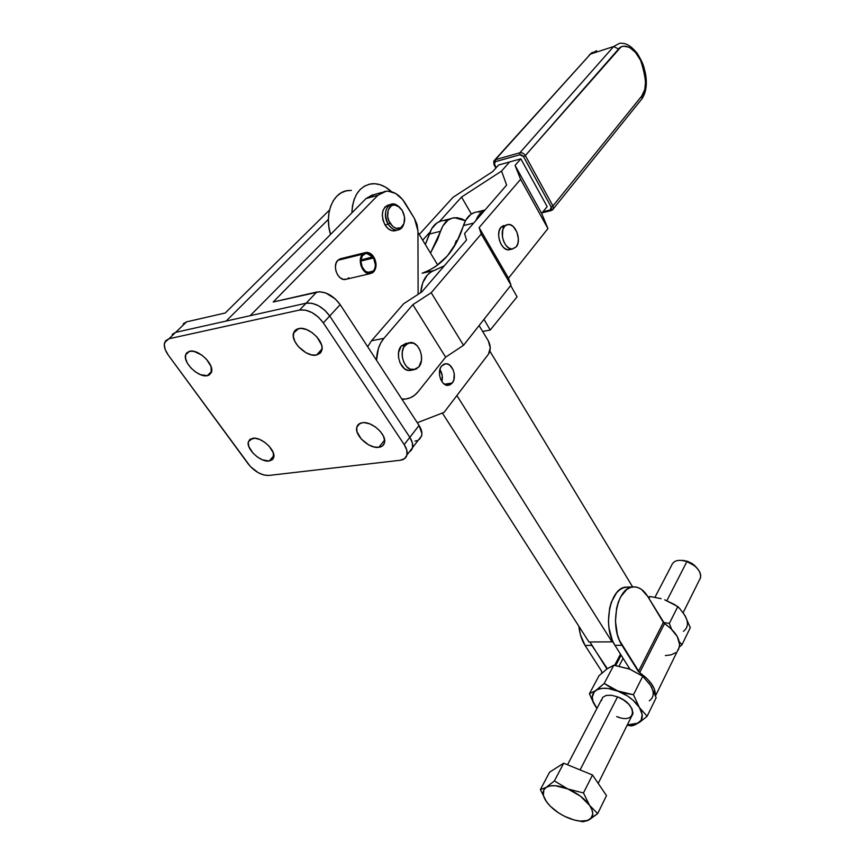 <?xml version="1.0" encoding="UTF-8"?>
<svg xmlns="http://www.w3.org/2000/svg" width="865" height="865" viewBox="0 0 865 865"><rect width="100%" height="100%" fill="white"/><g stroke="black" fill="none" stroke-linecap="round" stroke-linejoin="round"><path stroke-width="1.3" d="M601.38 700.65L602.7 697.331L606.224 695.428L611.436 695.255L617.556 696.855C638.143 704.445 636.77 725.075 616.68 716.588L619.74 717.604M615.491 665.455L620.994 654.956L615.491 665.455M679.436 646.89L677.349 651.172L678.679 649.161L679.652 644.62L677.295 636.597L670.721 628.412L664.525 623.589L639.635 672.754C650.415 680.29 655.67 687.902 655.4 695.601L654.275 688.81L651.053 683.209L646.036 677.706L638.402 671.543L663.336 622.411L664.525 623.589L639.635 672.754L619.362 640.241L617.351 634.391L615.469 621.275L616.626 608.084L618.302 602.137L620.605 596.926L626.747 589.487L630.326 587.54L634.056 586.87L637.797 587.486L641.419 589.346L647.734 596.45L663.336 622.411L638.402 671.543L621.967 645.312C608.971 626.303 617.296 586.211 633.537 586.881C638.986 586.773 643.711 589.962 647.734 596.45L664.525 623.589C675.36 631.223 680.333 638.986 679.436 646.89L655.497 695.882M686.15 617.87L683.339 613.101M664.709 599.823L677.814 606.581L669.348 623.405L663.369 622.465L669.348 623.405L671.554 629.212L669.348 623.405L677.814 606.581L679.717 608.495L674.722 604.624L664.698 599.823M648.923 598.429L649.939 596.482L648.242 597.293L649.939 596.482L661.098 598.666L649.939 596.482L648.923 598.429M679.339 641.873L682.053 644.609L690.292 627.698L684.929 615.48L679.717 608.495L684.929 615.48L690.292 627.698L682.053 644.609L679.425 646.944L682.053 644.609L679.339 641.873M683.437 631.32C688.194 627.666 688.691 622.389 684.929 615.48M629.947 669.186L642.749 676.268L633.461 694.746L625.46 693.319L608.095 688.454L602.343 688.335L597.639 689.481L594.287 691.805L592.265 697.082L593.012 701.45L596.969 708.359L593.682 703.342L589.433 693.73L599.023 675.695L589.433 693.73L595.78 690.508L604.224 683.447L613.804 665.228L606.938 668.959L589.962 641.981L591.865 645.409L585.054 645.431L591.865 645.409L607.317 668.677L599.023 675.695L607.317 668.677L613.804 665.228L629.179 668.883L642.749 676.268L633.461 694.746L639.365 707.462L633.104 700.272L627.471 695.957L610.668 687.588L604.224 683.447L613.804 665.228L629.947 669.186L614.939 645.333L621.967 645.312L614.939 645.333L629.947 669.175M609.176 667.629L607.317 668.677M627.287 724.946L636.456 724.005L641.138 720.318L642.176 714.512L639.365 707.462L647.117 716.242L656.157 697.698L650.415 685.166L642.749 676.268L650.415 685.166L656.157 697.698L647.117 716.242L640.414 721.68L634.748 724.978L631.655 725.951L627.741 725.346L631.655 725.951L634.748 724.978L640.414 721.68L647.117 716.242L639.365 707.462L633.461 694.746L617.815 690.973C627.395 694.909 634.575 700.401 639.365 707.462C643.517 714.479 643.192 719.68 638.381 723.054L627.287 724.946M617.556 696.855L580.101 769.915L617.556 696.855L623.622 699.99L628.682 704.164L631.969 708.738L632.964 712.998L632.542 714.793M649.301 700.834C654.091 697.385 654.459 692.162 650.415 685.166L651.734 687.588M595.369 706.154L596.958 708.392L595.369 706.154C591.119 699.288 591.26 694.076 595.78 690.508L589.433 693.73L595.369 706.154M597.737 689.07L595.78 690.508C600.894 687.34 608.236 687.502 617.815 690.973L604.224 683.447L597.737 689.07M601.597 671.143L601.694 673.24L601.597 671.143L585.054 645.431L601.597 671.143M633.537 586.881L626.606 587.119C610.312 586.448 601.921 626.39 614.939 645.333L612.323 640.284L609.003 628.066L608.441 621.394L609.62 608.246L611.296 602.31L616.496 592.871L619.794 589.725L623.384 587.778L627.06 587.108M578.869 626.271C579.691 633.796 581.745 640.176 585.054 645.431L580.426 634.715L578.869 626.271M620.497 654.167L614.637 665.336L620.497 654.167M648.761 682.809L650.415 685.166M665.336 655.584L671.121 654.848L675.749 652.664M682.982 560.369L686.929 561.526L681.479 560.347M682.907 560.358L687.697 561.374L692.378 563.688L697.709 568.889L694.163 564.996L686.929 561.526L694.649 565.851C700.574 571.192 702.131 575.96 699.32 580.145L700.596 577.593C700.92 570.976 696.357 565.613 686.929 561.526L666.872 600.667L686.929 561.526C678.603 559.125 673.467 560.455 671.532 565.526L654.978 597.239M548.41 804.201L545.069 799.498L543.35 795.184L543.869 789.799L546.269 787.312L550.162 785.907L555.298 785.712L567.84 788.945L554.4 780.911L546.269 787.312L540.365 789.626L546.518 801.769L550.443 806.353L558.39 812.754L564.564 816.311L574.122 819.988L580.08 821.09L587.422 820.528L597.693 813.608L589.595 805.38C593.931 812.094 593.823 816.884 589.26 819.75L597.693 813.608L589.595 805.38L583.453 792.956L567.84 788.945L580.437 796.168L589.595 805.38L583.453 792.956L592.503 774.997L563.699 763.2L592.503 774.997L583.453 792.956L567.84 788.945L554.4 780.911L563.699 763.2L549.653 772.121L563.699 763.2L554.4 780.911L546.269 787.312L540.365 789.626L549.653 772.121L540.365 789.626L546.518 801.769C542.074 795.184 541.998 790.372 546.269 787.312C551.146 784.663 558.325 785.204 567.84 788.945C577.366 793.108 584.621 798.59 589.595 805.38L592.028 809.932L592.795 814.019L590.752 818.69L587.465 820.636L582.967 821.75L575.182 820.258L582.967 821.75L589.26 819.75C584.178 822.172 577.009 821.512 567.764 817.782L571.419 819.155L567.764 817.782C558.541 813.706 551.459 808.375 546.518 801.769L550.41 806.331M597.693 813.608L606.495 795.595L597.693 813.608M592.503 774.997L606.495 795.595L592.503 774.997M454.32 246.32L456.104 240.946L454.32 246.32M445.821 220.521L443.453 220.543M441.15 220.953L436.879 222.965L431.689 228.695L425.321 244.536L429.321 234.058L440.545 231.279L442.891 225.884L448.059 220.132L452.319 218.121L456.969 217.688L461.759 218.845L465.413 220.77L454.514 217.71C447.983 218.575 443.323 223.094 440.545 231.279L430.489 253.056L437.474 239.724L440.545 231.279L429.321 234.058C432.122 225.927 436.803 221.429 443.356 220.553L450.643 218.704M457.953 239.659L456.104 240.946L457.942 239.681M490.228 330.052L517.065 296.836L490.228 330.052L483.989 319.369L490.228 330.052L482.638 331.457L490.228 330.052M510.674 285.536L517.065 296.836L510.674 285.536M479.707 211.925L477.361 211.925M475.09 212.325L470.863 214.336L465.759 220.143L456.72 242.081L447.421 255.878L435.765 266.42L429.17 270.323L422.12 273.232C442.037 265.923 455.812 250.039 463.435 225.592L473.685 223.051L463.435 225.592C466.17 217.331 470.787 212.768 477.275 211.936L485.049 209.957M420.693 292.651L422.736 282.769L427.407 274.919L431.646 271.578L444.242 265.879L434.014 270.55L422.12 273.232L434.014 270.55C426.294 273.567 421.85 280.941 420.693 292.651M475.847 220.564L480.616 212.974L485.06 209.946C481.026 211.73 477.956 215.266 475.847 220.564M408.691 342.789L401.23 346.043L404.961 345.362L410.053 342.54C418.995 341.243 425.526 359.418 418.865 366.89L413.665 369.831C404.755 371.182 398.149 352.736 404.961 345.362L401.23 346.043L406.226 343.243M506.685 224.814L500.878 227.376L508.079 224.478C515.583 223.256 521.865 240.621 516.221 246.882L512.523 249.001C505.03 250.288 498.683 232.685 504.457 226.511L500.878 227.376C495.104 233.539 501.451 251.11 508.944 249.812L510.242 249.52L507.02 249.628L503.895 247.833L501.192 244.471L499.343 240.038L498.64 235.215L499.181 230.771L500.878 227.376L503.473 225.549M501.549 171.075L509.626 161.95L498.575 165.02L492.736 171.562L453.011 197.317L419.244 234.48L453.011 197.317L492.736 171.562L498.575 165.02L509.626 161.95L501.549 171.075L509.626 161.95L501.549 171.075L506.631 185.099L501.549 171.075L461.532 197.058L501.549 171.075M422.693 240.178L430.078 231.982L422.693 240.178M439.485 221.537L461.532 197.058L471.371 214.001L461.532 197.058L439.485 221.537M550.27 209.946L543.004 211.72L550.27 209.946L551.146 210.595L550.27 209.946L551.189 206.984L552.94 205.935L551.189 206.984L551.47 208.854L550.27 209.946M588.924 55.468L590.503 54.041L613.62 46.548L619.643 43.25L613.62 46.548L618.551 49.013L613.62 46.548L519.854 152.781C522.038 152.424 523.855 153.365 525.314 155.581L523.53 156.641L525.314 155.581L618.551 49.013C621.427 44.439 632.001 43.639 640.619 60.377C646.76 79.364 647.15 91.225 641.787 95.972L552.94 205.935L553.319 208.843L552.497 209.946L553.319 208.833L552.94 205.935L525.314 155.581C523.855 153.365 522.038 152.424 519.854 152.781L519.887 154.77L495.007 161.798L494.239 163.723L496.24 167.637L493.98 164.62L493.774 161.085L495.386 159.668L493.764 161.095L493.98 164.62L494.596 164.707L495.386 159.668L495.407 161.636L519.887 154.77L519.854 152.781L495.386 159.668L590.503 54.041L494.856 159.874M523.53 156.641L551.189 206.984L523.53 156.641L519.887 154.77L521.887 155.062L523.53 156.641M590.503 54.041L596.612 50.732L590.503 54.041L613.62 46.548L519.854 152.781L495.386 159.668L590.503 54.041M641.787 95.972L642.003 98.729L641.041 99.918L642.003 98.74L641.787 95.972L644.825 89.387L645.658 80.348L644.187 70.184L640.619 60.377L635.461 52.354L629.471 47.348L623.524 46.148L620.865 47.078L525.314 155.581L552.94 205.935L641.787 95.972M464.57 233.55L506.631 185.099L464.57 233.55L466.527 240.016L464.57 233.55M421.806 291.938L466.527 240.016L421.806 291.938L403.631 303.766L421.806 291.938M367.647 346.703L371.528 340.745L403.631 303.766L371.528 340.745L367.647 346.703M418.206 391.629C414.573 396.116 410.172 398.592 405.025 399.057L401.793 398.992L405.977 398.96L410.486 397.705L414.616 395.229L418.206 391.629L445.637 357.159L412.854 304.675L383.887 338.377L371.528 340.745L383.887 338.377L380.773 342.908L378.448 348.346L376.502 360.262C376.794 351.233 379.259 343.935 383.887 338.377L412.854 304.675L445.637 357.159L463.521 345.308L431.203 292.716L412.854 304.675L431.203 292.716L463.521 345.308L510.988 285.136L481.254 234.015L431.203 292.716L481.254 234.015L510.988 285.136L508.49 278.173L479.091 227.603L481.254 234.015L479.091 227.603L508.49 278.173L547.956 228.565L520.611 179.315L479.091 227.603L520.611 179.315L547.956 228.565L541.652 213.385L515.053 165.42L520.611 179.315L515.053 165.42L520.827 158.836L509.626 161.95L520.827 158.836L515.053 165.42L541.652 213.385L547.156 206.616L520.827 158.836L547.156 206.616L541.652 213.385L547.956 228.565L508.49 278.173L510.988 285.136L463.521 345.308L445.637 357.159L418.206 391.629M411.113 370.263L408.291 370.393L404.539 368.76L400.095 363.019L398.592 357.861L398.56 352.542L401.23 346.043C394.408 353.407 401.003 371.82 409.924 370.458L411.113 370.263M516.221 246.882L512.167 249.023L509.009 248.136L506.036 245.498L503.722 241.508L502.414 236.783L502.749 229.906L504.457 226.511L507.041 224.684L510.123 224.705L513.226 226.544L516.913 232.036L518.394 239.075L517.875 243.487L516.221 246.882M418.865 366.89L415.751 369.323L410.129 369.193L406.582 366.587L403.836 362.37L402.333 357.191L402.301 351.86L403.75 347.2L408.129 342.983L413.751 343.232L417.254 345.881L419.936 350.065L421.406 355.169L421.45 360.424L418.865 366.89M348.53 190.484C333.241 191.424 323.932 213.406 330.527 234.458L328.884 226.857L328.397 219.526L329.024 212.509L330.711 206.086L333.403 200.529L336.982 196.031L341.286 192.787L346.151 190.884L351.363 190.397M588.924 641.981L442.361 413.038L588.924 641.981L612.009 641.873L456.893 395.543L612.009 641.873L612.561 640.835L612.009 641.873L588.924 641.981M417.957 232.361L437.722 265.014L417.957 232.361M489.871 351.136L632.629 586.913L489.871 351.136M351.86 212.898L352.455 206L354.12 199.501L356.78 193.879L360.327 189.338L364.608 186.072L369.442 184.169L374.632 183.704L379.984 184.678L385.282 187.013L391.553 191.727C385.26 185.899 378.675 183.25 371.809 183.78C359.537 185.975 352.888 195.685 351.86 212.898M452.265 383.011L448.243 385.358C441.399 386.396 436.382 371.885 441.593 366.025L444.015 364.133L446.881 363.83L449.746 365.149L453.098 369.669L454.233 373.712L453.855 379.811L452.265 383.011L449.876 384.947L445.551 384.86L442.826 382.806L440.728 379.486L439.571 375.399L439.55 371.182L440.663 367.495L441.593 366.025L445.562 363.754C452.406 362.749 457.38 377.097 452.265 383.011L444.459 384.244L452.265 383.011M189.651 351.255C198.345 348.8 214.65 364.554 211.449 372.231L207.351 375.67L211.676 371.247L207.351 375.67L209.092 375.086L211.32 372.599L211.006 366.425L206.454 359.213L201.772 355.061L194.074 351.417L189.651 351.255L186.602 352.963L185.759 354.445L185.542 358.37L187.305 363.051L190.754 367.776L195.371 371.853L200.464 374.664L207.351 375.67C198.593 377.94 182.493 362.349 185.694 354.618L189.651 351.255M252.731 438.263C261.219 436.511 276.368 450.535 273.664 457.596L269.231 461.023L273.87 455.671L269.231 461.023L272.389 459.693L273.34 458.428L273.308 452.86L269.112 446.167L264.636 442.231L259.608 439.431L254.807 438.209L249.607 439.669L248.244 442.588L248.828 446.567L253.045 453.184L257.456 457.055L262.409 459.812L269.231 461.023C260.679 462.613 245.736 448.73 248.439 441.626L252.731 438.263M298.63 328.57C308.34 325.889 324.981 341.697 321.769 350.476L316.525 355.05L322.039 348.941L316.525 355.05L320.18 353.234L321.326 351.644L322.029 347.395L321.542 344.897L317.022 337.058L312.081 332.582L306.448 329.522L301.009 328.365L296.608 329.284L295.019 330.484L293.916 332.117L293.311 336.409L294.889 341.502L298.371 346.627L305.983 352.736L311.541 354.877L316.525 355.05C306.74 357.515 290.337 341.859 293.57 333.036L298.63 328.57M362.262 422.758C371.68 420.866 387.109 434.857 384.46 442.826C383.746 445.389 381.876 446.891 378.848 447.324L384.601 440.058L378.848 447.324L382.568 445.853L384.482 442.729L384.655 440.685L383.379 436.025L380.146 431.203L375.432 426.953L369.982 423.969L364.63 422.682L362.262 422.758L358.575 424.315L356.748 427.494L357.029 431.808L361.192 438.944L368.479 444.772L373.907 446.935L378.848 447.324C369.366 449.022 354.163 435.16 356.823 427.169C357.526 424.693 359.332 423.223 362.262 422.758M364.641 252.785L341.48 258.494L337.815 260.311L362.63 254.202L360.413 259.057L360.835 265.263L362.554 269.112L365.127 272.021L369.712 273.718L372.555 272.832L375.421 268.939L375.961 263.241L374.069 257.478L360.932 260.657L374.069 257.478C376.805 263.047 376.697 267.826 373.756 271.815L370.036 273.697C362.651 274.875 356.823 259.651 362.63 254.202L337.815 260.311C331.965 265.696 337.772 280.671 345.2 279.482L346.724 279.125L343.318 279.341L340.269 277.849L337.696 274.994L335.988 271.21L335.404 267.09L336.053 263.252L337.815 260.311L340.334 258.721M373.291 271.08L369.885 272.81C363.116 273.881 357.775 259.933 363.095 254.948L366.436 253.272L373.053 257.1L360.986 260.03L373.518 256.602L370.988 253.91L368.058 252.515L365.127 252.612L362.63 254.202L366.263 252.385C368.998 252.266 371.42 253.672 373.518 256.602L373.053 257.1L369.42 253.856L365.376 253.488L362.175 256.181L360.921 261.241L362.121 266.917L365.387 271.275L369.582 272.832L373.291 271.08L367.441 272.453L373.291 271.08C375.983 267.436 376.091 263.068 373.604 257.975L360.921 261.046L373.604 257.975L375.41 265.079L374.815 268.464L373.291 271.08M388.147 224.1L390.007 223.105C383.995 213.904 389.953 200.94 397.781 205.892L402.247 210.454C405.544 217.018 405.447 222.5 401.944 226.89C397.922 229.917 393.943 228.652 390.007 223.105L388.147 224.1C383.638 213.601 385.022 206.908 392.288 204.021L398.797 206.551L396.743 205.07C388.093 199.588 381.487 213.925 388.147 224.1L385.001 224.922L388.147 224.1C392.494 230.231 396.894 231.625 401.349 228.274L403.728 224.23C402.539 227.755 400.441 229.712 397.457 230.101C393.921 230.252 390.818 228.252 388.147 224.1M390.245 204.583L389.164 204.875C381.887 207.751 380.492 214.434 385.001 224.922C387.682 229.063 390.785 231.052 394.332 230.901L396.224 230.414M172.211 334.377L175.638 332.355L306.102 303.204L311.93 303.269L318.493 305.723L324.743 310.189L329.716 315.963C322.613 306.632 314.741 302.382 306.102 303.204L299.604 310.027L168.989 338.756L175.638 332.355L306.102 303.204L299.604 310.027C308.264 309.227 316.179 313.508 323.348 322.872L329.727 315.974L409.826 437.333L404.204 444.599L323.348 322.872L340.183 304.631L335.274 298.901L325.802 292.986L319.52 291.743L273.21 302.004L316.763 292.024L306.134 303.193L316.763 292.024C325.381 291.159 333.176 295.365 340.183 304.631L419.06 425.439L340.183 304.631L329.727 315.974L409.826 437.333L404.204 444.599C406.701 448.448 407.62 451.898 406.961 454.958C406.139 458.007 403.912 459.769 400.29 460.256L268.723 475.458L400.29 460.256L404.636 458.601L406.928 455.055L406.788 450.135L404.204 444.599L323.348 322.872L318.331 317.077L312.049 312.589L305.453 310.113L299.604 310.027L168.989 338.756L175.638 332.355M409.242 451.973L412.529 447.692C413.189 444.642 412.291 441.193 409.837 437.355L412.389 442.891L412.508 447.811L411.643 449.789L412.497 447.8L412.378 442.891L409.837 437.355C412.302 441.193 413.2 444.653 412.54 447.702L409.21 452.006M268.723 475.458C261.435 475.48 254.624 471.674 248.309 464.051L168.34 355.191L250.353 466.505L258.148 472.658L263.76 474.982L268.723 475.458M168.34 355.191C164.858 350.282 163.626 346.054 164.631 342.497L168.989 338.756L165.572 340.767L164.263 344.605L165.247 349.665L168.34 355.191M410.194 451.346L411.632 449.778M225.246 312.989L329.533 210.011L225.246 312.989L186.559 321.856L225.246 312.989M226.133 321.077L328.408 219.31L226.133 321.077M186.559 321.856L175.671 332.344L186.559 321.856L183.131 323.888M402.247 210.454L404.528 217.029L404.009 223.505L400.841 227.744L396.084 228.295L392.796 226.446L388.947 221.029L387.682 216.455L388.234 209.903L391.456 205.686L394.57 204.929L399.511 207.113L402.247 210.454M415.005 441.128L417.384 440.534M419.341 439.431L421.655 435.874L421.915 433.538L419.06 425.439L409.837 437.355L419.06 425.439C421.493 429.267 422.369 432.705 421.677 435.765L406.961 454.958M418.379 440.069L421.677 435.765M418.109 294.338L417.946 230.901L417.049 224.511L414.497 218.575L417.946 230.901L418.109 294.338M414.497 218.575L402.539 199.458L395.619 193.479L388.05 191.143L384.384 191.5L377.962 195.231L386.19 191.197C393.575 190.906 399.987 195.025 405.425 203.535L414.497 218.575M372.469 194.852L366.025 198.572L377.962 195.231L273.21 302.004L377.962 195.231L366.025 198.572L250.158 315.703L366.025 198.572L374.286 194.538L381.843 192.419M417.287 422.726L444.037 412.389L488.487 354.109L490.26 347.86L488.336 340.886C490.812 345.773 490.866 350.174 488.487 354.109L444.037 412.389L417.287 422.726M488.336 340.886L479.091 325.575L488.336 340.886M439.907 369.485L442.231 375.659L441.874 381.584C442.923 377.281 442.264 373.237 439.907 369.485M395.359 230.717L391.726 230.641L388.093 228.609L385.001 224.922L382.957 220.143L382.265 215.017L383.044 210.336L385.163 206.832L388.277 205.016M348.811 277.73L347.73 278.617M341.772 258.484L343.275 258.613M615.729 665.488L621.135 655.183M620.973 654.935L615.458 665.455M567.527 764.768L601.489 699.699M619.048 666.061L623.103 658.308M598.202 783.398L632.877 713.722M683.134 612.69L700.596 577.593M694.649 565.851L694.163 564.996M508.944 249.812L512.523 249.001M542.117 212.812L551.156 210.595L553.319 208.843L642.003 98.74C646.177 92.371 647.323 83.883 645.431 73.276C643.646 66.54 644.014 64.691 637.213 53.316C629.731 44.537 625.763 43.055 619.643 43.25M495.894 168.026L494.034 164.728M590.006 54.257L592.384 52.365M405.025 399.057L402.117 399.5M409.924 370.458L413.665 369.831M345.2 279.482L370.036 273.697M366.436 253.272L364.943 253.64M396.743 205.07L397.781 205.892M394.332 230.901L397.457 230.101M401.349 228.274L401.944 226.89M356.823 427.169L359.862 423.472M293.57 333.036L297.441 328.916M248.439 441.626L251.034 438.728M185.694 354.618L188.884 351.46M445.562 363.754L444.675 363.906"/></g></svg>
